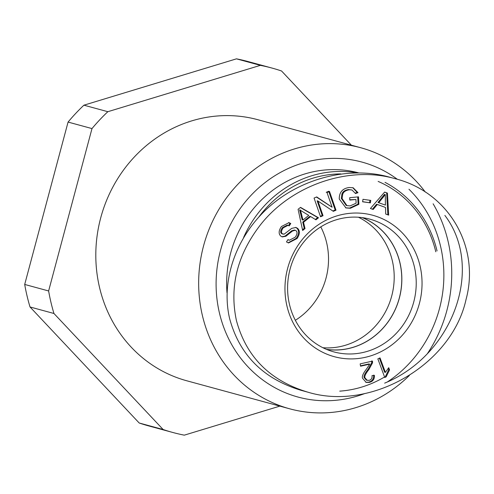 <?xml version="1.0" encoding="UTF-8"?>
<svg xmlns="http://www.w3.org/2000/svg" width="494" height="494" viewBox="0 0 494 494"><rect width="100%" height="100%" fill="white"/><g stroke="black" fill="none" stroke-linecap="round" stroke-linejoin="round"><path stroke-width="0.74" d="M425.328 192.086A135.282 125.871 105.2 0 0 360.744 147.737A135.282 125.871 105.2 0 0 294.615 148.879A135.282 125.871 105.2 0 0 198.681 280.456A135.282 125.871 105.2 0 0 289.657 408.797A135.282 125.871 105.2 0 0 409.365 375.471M427.471 353.531A135.282 125.871 105.2 0 0 433.121 203.794M364.905 393.483A121.752 113.28 -74.8 0 1 220.466 317.055A121.752 113.28 -74.8 0 1 302.458 163.119A121.752 113.28 -74.8 0 1 397.38 179.316M408.97 189.245A121.752 113.28 -74.8 0 1 387.568 381.813M289.657 408.797L186.8 380.788A135.282 125.871 -74.8 0 1 95.83 252.446A135.282 125.871 -74.8 0 1 191.758 120.869A135.282 125.871 -74.8 0 1 257.887 119.727L360.744 147.737M320.779 226.894A68.771 63.985 -74.8 0 1 295.344 320.297M30.023 306.972L53.945 313.486A188.832 175.691 -74.8 0 1 48.622 290.96L24.7 284.445A188.832 175.691 105.2 0 0 30.023 306.972L139.203 423.006A188.832 175.691 105.2 0 0 148.811 425.945L172.733 432.454A188.832 175.691 -74.8 0 1 163.125 429.521L139.203 423.006M107.84 111.7L83.918 105.185A188.832 175.691 105.2 0 0 68.067 122.074L91.989 128.582A188.832 175.691 -74.8 0 1 107.84 111.7L260.387 65.356A188.832 175.691 -74.8 0 1 271.959 68.055A188.832 175.691 -74.8 0 1 281.561 70.994L351.37 145.18M279.863 406.13L184.299 435.158A188.832 175.691 -74.8 0 1 172.733 432.454M271.959 68.055L248.037 61.546A188.832 175.691 105.2 0 0 236.465 58.842L260.387 65.356M83.918 105.185L236.465 58.842M53.945 313.486L163.125 429.521M24.7 284.445L68.067 122.074M91.989 128.582L48.622 290.96M326.386 349.314A68.654 63.88 105.2 0 0 399.195 298.413A68.654 63.88 105.2 0 0 362.244 217.626M322.909 347.72A68.654 63.88 105.2 0 0 391.619 296.351A68.654 63.88 105.2 0 0 358.44 217.237M437.042 250.946A110.483 102.795 105.2 0 0 385.011 182.354M356.643 172.795A110.483 102.795 105.2 0 0 243.622 237.416M339.742 391.143A110.483 102.795 105.2 0 0 384.036 377.293M258.905 216.915A108.229 100.696 -74.8 0 1 340.811 173.907M378.132 181.422A108.229 100.696 -74.8 0 1 435.788 251.786M358.378 172.795A110.483 102.795 105.2 0 0 227.005 292.788M362.534 217.663A68.728 63.948 -74.8 0 1 399.942 262.678A68.728 63.948 -74.8 0 1 326.651 349.425M385.406 372.396L388.729 367.69L389.55 369.895L386.166 376.854L384.764 377.49L377.854 358.879L380.022 357.897L385.406 372.396L384.61 372.18L379.411 358.175M386.166 376.854L384.579 376.996M389.55 369.895L388.753 369.679L385.369 376.638M388.216 368.234L388.753 369.679M385.431 205.103L385.271 194.58L384.474 194.358L377.99 202.466L385.431 205.103L377.99 202.466M385.271 194.58L378.787 202.682M373.161 209.487L370.426 208.487L384.635 192.08L387.438 193.098L388.667 215.131L385.728 214.063L385.493 207.443L377.323 204.467L373.161 209.487M377.323 204.467L376.521 204.25L372.408 209.209M387.438 193.098L386.641 192.882L387.864 214.841M384.591 192.135L386.641 192.882M358.891 204.3L350.425 208.277L345.961 207.943L339.255 199.002C339.217 192.283 342.515 188.449 349.147 187.492L353.167 187.776L357.977 192.648L355.526 193.549L351.981 189.974L349.277 189.776C345.565 190.394 343.367 191.95 342.675 194.432L342.089 198.557L346.955 205.628L350.141 205.887L356.118 203.213L355.927 199.49L349.801 200.082L349.684 197.705L358.508 196.853L358.891 204.3L358.094 204.084L349.629 208.06L345.565 207.826M355.927 199.49L349.789 199.786M342.675 194.432L341.879 194.216L341.292 198.341L346.158 205.411L346.955 205.628M351.981 189.974L348.48 189.56C344.769 190.178 342.57 191.734 341.879 194.216M357.977 192.648L357.181 192.432L355.353 193.105M352.765 187.677L357.181 192.432M357.724 196.927L358.094 204.084M295.56 227.37L296.771 228.092C299.29 230.562 299.129 233.965 296.295 238.287L288.119 242.832M292.429 231.062L285.878 236.274L282.259 236.904L280.808 236.138C278.431 233.823 278.628 230.624 281.401 226.542L289.009 222.646L290.762 223.523L289.231 225.888L288.027 225.338L283.186 227.864C281.253 230.747 280.975 232.717 282.358 233.773L284.18 234.168L291.726 228.358L295.962 227.462L297.567 228.308C300.086 230.778 299.926 234.181 297.092 238.503L288.515 242.955L286.489 241.924L287.977 239.584L289.398 240.226L295.27 237.176C297.271 234.205 297.53 232.05 296.048 230.71L295.196 230.253L292.429 231.062L291.633 230.846L285.081 236.058L281.864 236.774M288.027 225.338L287.23 225.122L282.389 227.648C280.456 230.531 280.178 232.501 281.561 233.551L283.124 234.181M290.762 223.523L289.966 223.307L288.533 225.517M288.607 222.553L289.966 223.307M285.878 236.274L285.081 236.058M295.196 230.253L294.399 230.037L291.633 230.846M287.879 239.744L289.398 240.226M308.75 215.403L299.611 209.833L302.186 219.818L302.983 220.034L308.75 215.403M300.414 210.055L302.983 220.034M305.033 228.58L302.655 230.488L298.086 209.308L300.519 207.357L318.5 217.774L315.95 219.818L310.621 216.576L303.526 222.269L305.033 228.58L304.236 228.364L302.501 229.759M303.526 222.269L302.729 222.053L304.236 228.364M310.621 216.576L309.824 216.36L302.729 222.053M318.5 217.774L317.698 217.558L315.339 219.447M300.34 207.499L317.698 217.558M323.039 215.711L320.55 216.773L314.061 198.057L316.728 196.921L332.116 207.233L327.016 192.537L329.504 191.481L335.994 210.197L333.333 211.333L317.945 201.021L323.039 215.711L322.242 215.495L320.384 216.286M317.945 201.021L317.148 200.805L322.242 215.495M335.994 210.197L335.198 209.981L332.826 210.987M329.504 191.481L328.708 191.264L335.198 209.981M326.219 192.32L328.708 191.264M332.116 207.233L316.438 197.044M370.383 202.861L362.602 201.793L362.985 199.317L370.766 200.391L370.383 202.861L362.621 201.688M369.95 200.28L369.58 202.645M369.716 364.158L360.552 366.202L360.169 363.868L372.525 361.108L372.532 362.855L371.735 362.639L368.135 369.265C364.912 373.316 363.578 376.07 364.127 377.527L366.406 380.164L369.006 380.38C371.297 379.781 372.297 378.188 372.007 375.607L374.415 375.335C374.619 379.188 372.908 381.541 369.277 382.399L366.153 382.412L362.547 378.213C361.769 376.44 363.158 373.285 366.715 368.759L369.716 364.158L368.919 363.942L360.484 365.819M373.618 375.119C373.822 378.972 372.112 381.325 368.475 382.183L365.758 382.288M372.532 362.855L368.932 369.481C365.708 373.532 364.374 376.286 364.924 377.749L367.203 380.38M371.729 360.892L371.735 362.639M286.995 306.181A73.279 68.178 105.2 0 0 401.109 336.562A73.279 68.178 105.2 0 0 372.414 215.174A73.279 68.178 105.2 0 0 286.995 306.181M289.496 304.502A68.765 63.979 -74.8 0 1 307.305 237.991A68.765 63.979 -74.8 0 1 369.833 219.151A68.765 63.979 -74.8 0 1 413.645 302.347A68.765 63.979 -74.8 0 1 333.703 351.851A68.765 63.979 -74.8 0 1 289.496 304.502M307.762 392.143C371.297 411.638 451.856 364.393 466.027 299.543C480.39 246.673 448.459 192.03 395.262 178.723C348.992 165.342 291.46 185.096 260.301 225.036C237.262 254.972 229.29 286.761 236.391 320.402C246.179 356.81 269.971 380.72 307.762 392.143L300.982 390.297C263.246 378.818 239.46 354.902 229.617 318.556C220.645 280.382 236.12 236.336 268.748 207.184C301.433 178.093 348.795 166.101 388.5 176.871L395.262 178.717M444.872 215.415C484.577 267.742 453.214 355.081 384.641 383.14M382.93 197.841L382.134 197.625M342.089 198.557L341.292 198.341M349.277 189.776L348.48 189.56M350.425 208.277L349.629 208.06M297.092 238.503L296.295 238.287M297.567 228.308L296.771 228.092M282.358 233.773L281.561 233.551M283.186 227.864L282.389 227.648M301.606 213.828L300.809 213.612M369.277 382.399L368.475 382.183M364.924 377.749L364.127 377.527M368.932 369.481L368.135 369.265"/></g></svg>
